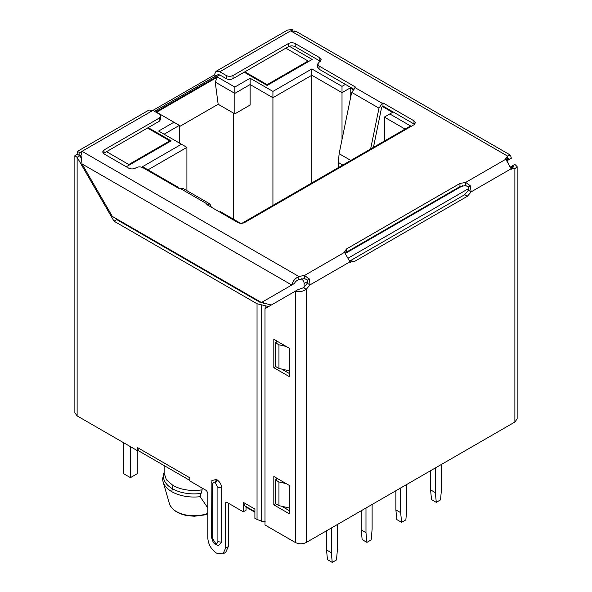 <?xml version="1.0" encoding="UTF-8"?>
<svg xmlns="http://www.w3.org/2000/svg" width="592" height="592" viewBox="0 0 592 592"><rect width="100%" height="100%" fill="white"/><g stroke="black" fill="none" stroke-linecap="round" stroke-linejoin="round"><path stroke-width="0.89" d="M304.125 287.342L304.125 283.561A3.863 2.227 -120 0 0 301.395 278.832L301.254 278.751M126.274 166.766L171.132 140.874L148.192 127.628M172.02 184.504L172.701 184.112L142.524 166.692L181.441 144.226L158.634 131.061L173.93 122.226L156.591 112.214L217.486 77.056L234.832 87.068L250.12 78.24L272.927 91.405L311.836 68.938L342.013 86.358L345.432 84.39M393.221 111.984L389.802 113.953L410.559 125.933L241.928 223.295M240.567 223.295L220.49 211.707L219.81 212.099M244.185 72.209L267.118 85.455L312.184 59.437L289.347 46.257M246.368 506.752L246.368 507.292L246.028 507.092M254.9 512.221L246.709 507.492L246.709 506.952M256.676 300.396L256.676 299.759M507.048 161.431A3.863 2.227 60 0 1 508.41 163.525M263.64 301.261L263.64 303.215M147.512 128.02L169.763 140.874L169.763 141.658M169.763 140.874L128.804 164.524L128.804 165.309M128.804 164.524L106.545 151.67M74.858 155.733L77.123 154.157L77.352 151.411L79.853 152.581L79.853 155.733L77.123 157.309L74.858 155.733L74.858 412.735L77.123 415.887L137.27 450.608L137.27 473.704L130.44 477.648L130.44 446.671M123.61 442.727L123.61 473.704L130.44 477.648M217.486 77.056L215.214 82.051L218.167 104.259L179.391 126.644M234.832 87.068L234.832 93.373L215.214 82.051M234.832 93.373L234.832 113.871L250.12 105.043L250.12 84.545L234.832 93.373M218.167 104.259L234.832 113.871M250.12 78.24L250.12 84.545L272.927 97.71L272.927 205.394M272.927 91.405L272.927 97.71L311.836 75.243L311.836 68.938M342.013 86.358L342.013 92.663L311.836 75.243L311.836 182.928M350.205 87.15L350.205 87.934L342.013 92.663L342.013 139.571M392.533 112.376L382.299 106.464M352.928 89.51L350.205 87.934L350.205 99.537M389.802 113.953L384.341 117.105L405.098 129.086M384.341 141.066L384.341 117.105M172.701 184.112L178.162 187.264L177.482 187.657M181.441 144.226L186.902 147.378L147.985 169.845M173.93 122.226L179.391 125.386L164.095 134.214M179.391 143.042L179.391 125.386M233.463 219.195L233.463 113.087M178.162 187.264L178.162 188.056M186.902 190.661L186.902 147.378M285.825 48.167L308.084 61.013L308.084 61.805M308.084 61.013L267.118 84.663L267.118 85.455M267.118 84.663L244.866 71.817M207.792 513.39A24.968 14.415 -0 0 1 169.445 503.725L163.118 481.903A31.376 18.115 0 0 1 162.704 478.469L164.139 472.312M163.118 481.903A31.376 18.115 0 0 0 171.88 491.723A31.376 18.115 0 0 0 200.155 496.688L207.792 507.929M164.139 472.349A30.658 17.701 -0 0 0 172.39 488.703A30.658 17.701 0 0 0 201.095 493.417L202.101 489.828A29.933 17.279 180 0 1 172.908 485.403A9.657 5.572 -60 0 1 172.39 488.703A9.657 5.572 -60 0 0 171.88 491.723M202.101 488.045L202.101 489.828M201.095 493.417L200.155 496.688M215.947 75.85L214.348 74.932L215.947 71.395L219.81 71.773L226.225 75.48C228.497 76.568 230.769 76.568 233.056 75.48L288.356 43.556C290.62 42.469 292.899 42.469 295.179 43.556L319.761 57.742L321.175 59.711L317.66 64.047L319.073 66.023L355.666 87.15L351.67 92.374L339.127 153.683L338.365 162.467L338.624 167.965M370.622 148.992L378.984 108.144L382.277 103.319L382.98 102.912L413.971 120.812L415.392 122.781L413.971 124.749L244.659 222.503C242.387 223.591 240.115 223.591 237.829 222.503L206.837 204.61L209.953 203.966L211.374 207.23M373.448 147.356L381.618 107.433L382.277 106.471L382.98 106.072L413.971 123.965L413.971 120.812M182.639 188.204L179.531 188.841L142.931 167.714C140.667 166.633 138.387 166.633 136.108 167.714L135.427 168.113C133.156 169.194 130.876 169.194 128.597 168.113L104.022 153.92L102.608 151.952L104.022 149.976L159.322 118.052L160.735 116.076L159.322 114.108L152.899 110.401L149.043 110.023L77.352 151.411M344.426 251.733L344.514 252.355L346.35 249.047L459.954 183.461L465.682 182.403L470.263 185.733L471.143 191.86L467.362 196.292L353.757 261.886L349.976 261.819L344.514 252.355L304.562 275.428L304.562 278.58L298.834 279.639L298.834 276.486L304.562 275.428L309.424 279.254L310.023 284.885L306.242 289.318L303.511 287.742L307.292 283.309L307.426 280.245L309.424 279.254M510.63 167.869L512.147 167.284L514.877 168.861L511.096 168.794L505.546 158.708M470.263 185.733L468.405 186.976L465.682 185.555L465.682 182.403L505.635 159.337L507.47 156.029L510.533 155.185L511.333 158.256L508.602 159.833L507.47 159.181L506.212 160.203M317.66 64.047L317.66 67.207L319.073 69.175L353.35 88.963M295.179 43.556L295.179 46.709L320.324 61.294M295.179 46.709C292.899 45.621 290.628 45.621 288.356 46.709L288.356 43.556M154.505 111.326L217.893 74.733L219.81 74.932L226.225 78.632C228.505 79.713 230.776 79.713 233.056 78.632L288.356 46.709M297.465 32.175L296.052 31.494L290.672 30.858L292.862 29.6L287.631 30.007L215.947 71.395M219.81 71.773L290.672 30.858L507.47 156.029L507.47 159.181L508.602 158.53L508.602 159.833L506.708 160.928M465.682 185.555L459.954 186.613L459.954 183.461M346.35 249.047L346.35 252.199L459.954 186.613M346.35 252.199L345.084 253.228M82.036 163.932L291.767 285.018C292.633 281.311 294.986 278.469 298.834 276.486L82.036 151.315L81.03 155.459L82.036 163.932L112.347 216.435L261.457 302.519L294.498 283.442C295.193 281.74 296.636 280.475 298.834 279.639M79.853 152.581L214.348 74.932M104.022 149.976L104.022 153.128L159.322 121.205L160.735 119.236L160.735 116.076M104.022 153.128L103.445 153.528M414.548 124.357L413.971 123.965M382.98 102.912L382.98 106.072M292.862 29.6L292.862 30.814M511.599 169.186L511.096 168.794L471.143 191.86L468.413 190.284L468.546 187.22L470.544 186.228M306.242 542.494L306.242 289.318C302.601 291.656 298.96 292.278 295.319 291.168L265.001 308.669L265.001 524.993L295.319 542.494C298.96 544.218 302.601 544.218 306.242 542.494L514.877 422.037L517.142 418.884L517.142 166.633L514.877 168.861L514.877 422.037M350.479 262.212L349.976 261.819L310.023 284.885L307.292 283.309M309.135 278.758L307.426 280.245M307.278 279.994L304.562 278.58M77.123 154.157L79.853 155.733L81.089 155.015M79.853 155.733C79.106 154.438 79.106 154.438 79.853 155.733C79.106 154.438 79.106 154.438 79.853 155.733C78.351 155.733 78.351 155.733 79.853 155.733C78.351 155.733 78.351 155.733 79.853 155.733L80.897 157.539M294.409 31.021L295.415 31.272M467.362 196.292L464.631 194.716L468.413 190.284M349.509 260.887L351.026 260.31L353.757 261.886M464.631 194.716L351.026 260.31M510.252 167.077L514.877 164.406L517.142 166.633M211.899 480.541L216.398 479.439L216.938 479.757C219.832 481.755 221.423 484.5 221.704 488.008L221.704 542.25L218.507 545.595L215.873 544.507C213.934 544.011 212.491 541.495 211.522 536.974L211.899 480.541M138.003 450.186L137.27 450.608L137.27 447.456L189.84 477.811L189.84 480.963L206.43 490.539L207.792 492.907L207.792 537.995C208.31 544.425 211.226 549.472 216.531 553.135L222.984 553.905L225.545 548.244L225.545 503.156L225.944 502.268L226.906 502.364L243.297 511.828L243.297 502.364L244.896 505.901L254.9 511.68M243.297 502.364L254.9 509.068L254.9 518.525L261.694 521.249L265.172 521.715M265.172 308.573L265.172 305.709L257.039 303.755L113.99 221.164L77.123 157.309L77.123 415.887M512.147 165.982L513.279 166.633L512.147 167.284L512.147 165.982M303.511 287.742L298.05 289.592L295.319 291.168L295.319 542.494M273.815 339.297L289.518 348.362L289.518 376.741L273.815 367.676L273.815 339.297M273.815 476.471L289.518 485.536L289.518 513.915L273.815 504.85L273.815 476.471M216.398 479.439L215.029 483.05C213.616 482.384 212.839 482.835 212.706 484.389L211.633 482.191M137.27 447.456L138.765 450.934L189.84 480.423M113.99 221.164L116.72 219.588L116.173 218.64M271.358 304.998L259.77 302.179L116.72 219.588M243.297 511.828L246.028 510.245L246.028 506.552M222.984 553.905L225.715 552.329L228.275 546.668L228.275 503.156M273.815 367.676L275.724 366.574M276.545 342.058L276.545 340.874M289.518 373.589L281.674 369.068M273.815 504.85L275.724 503.748M276.545 479.224L276.545 478.047M289.518 510.763L281.674 506.234M265.172 305.709L268.598 306.589M277.567 478.632L275.384 479.897L275.384 503.548L278.943 505.605L289.518 508.047M286.232 483.634L278.943 481.955L278.943 505.605M275.384 479.897L278.943 481.955M277.567 341.466L275.384 342.724L278.943 344.781L286.232 346.468M275.384 342.724L275.384 366.374L278.943 368.431L289.518 370.873M278.943 344.781L278.943 368.431M331.298 528.027L331.298 552.699L332.245 562.4L336.493 559.951L337.44 549.154L337.44 524.475M331.298 552.699L326.518 549.938L327.472 559.64L332.245 562.4M326.518 530.787L326.518 549.938M365.982 508.003L365.982 532.674L366.929 542.376L371.169 539.926L372.124 529.13L372.124 504.451M365.982 532.674L361.201 529.921L362.149 539.615L366.929 542.376M361.201 510.763L361.201 529.921M400.658 487.978L400.658 512.65L401.613 522.351L405.853 519.902L406.808 509.105L406.808 484.434M395.885 490.738L395.885 509.897L396.832 519.591L401.613 522.351M400.658 512.65L395.885 509.897M435.342 467.954L435.342 492.633L436.297 502.327L440.537 499.877L441.484 489.081L441.484 464.409M430.562 470.714L430.562 489.873L431.516 499.567L436.297 502.327M435.342 492.633L430.562 489.873M345.269 253.494L462.789 185.651M219.81 74.932L155.629 111.977M80.926 156.643A3.863 2.227 120 0 0 80.719 157.235M468.886 188.434L348.163 258.134M307.766 281.459L304.125 283.561M172.908 485.403L166.419 479.794L164.139 473.186L164.139 465.586M342.827 165.042L338.365 162.467M350.812 160.432L339.127 153.683M378.984 108.144L351.67 92.374M382.277 103.319L354.971 87.549M207.533 204.203L180.227 188.441M319.073 69.175L319.073 66.023M319.761 60.895L319.761 57.742M233.056 75.48L233.056 78.632M226.225 75.48L226.225 78.632M159.322 118.052L159.322 121.205M257.039 519.761L257.039 303.755M211.633 536.433L212.706 538.631L212.706 484.389M216.398 544.684L212.706 538.631M216.938 544.995L215.029 542.649M221.704 542.25L217.9 541.628C217.752 543.153 216.975 543.604 215.577 542.968M221.704 488.008L217.9 487.386L217.9 541.628M216.938 479.757L215.577 483.368L217.9 487.386M215.029 483.05L215.577 483.368M261.694 521.249L261.694 305.243M226.906 502.364L225.545 503.156M225.545 548.244L228.275 546.668M79.713 155.4A3.863 3.863 0 0 0 79.58 155.77M169.445 503.725L170.466 506.116L174.596 510.644L179.857 513.597L185.984 515.447L194.206 516.246L204.136 514.981L207.792 513.797M297.465 32.168L510.533 155.185M209.953 203.966L182.639 188.197"/></g></svg>
